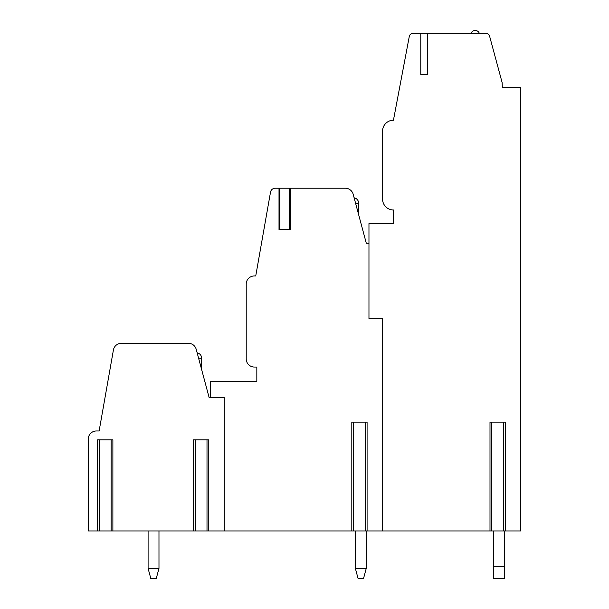 <?xml version="1.0" encoding="UTF-8"?>
<svg xmlns="http://www.w3.org/2000/svg" width="609" height="609" viewBox="0 0 609 609"><rect width="100%" height="100%" fill="white"/><g stroke="black" fill="none" stroke-linecap="round" stroke-linejoin="round"><path stroke-width="0.91" d="M367.082 530.949L365.309 530.949L365.309 422.144L367.082 422.144L367.082 530.949L382.566 530.949L382.566 318.781L368.963 318.781L368.963 223.579L393.444 223.579L393.444 209.976A10.878 10.878 0 0 1 382.566 199.097L382.566 131.095A10.878 10.878 0 0 1 393.444 120.217L409.278 36.494A4.08 4.08 0 0 1 413.283 33.168L420.781 33.168L420.781 74.648L427.587 74.648L420.781 74.648M505.257 530.949L503.491 530.949L503.491 422.144L505.257 422.144L505.257 530.949L520.748 530.949L520.748 87.574L502.318 87.574L502.151 82.657L489.598 36.19A4.08 4.08 0 0 0 485.662 33.168L427.587 33.168L427.587 74.648M382.566 318.781L382.566 530.949L491.76 530.949L491.76 422.144L489.994 422.144L489.994 530.949M366.313 243.296L368.963 243.296L366.313 243.296L353.174 194.263A8.161 8.161 0 0 0 345.295 188.219L290.272 188.219L290.272 229.7L279.013 229.7L279.013 188.219L275.207 188.219A4.758 4.758 0 0 0 270.518 192.147L255.742 275.938L254.379 275.938A8.161 8.161 0 0 0 246.219 284.099L246.219 358.899A8.161 8.161 0 0 0 254.379 367.06L256.831 367.06L256.831 381.341L210.653 381.341L210.653 396.307M208.773 530.949L206.999 530.949L206.999 439.827L208.773 439.827L208.773 530.949L353.578 530.949L353.578 422.144L351.812 422.144L351.812 530.949M224.257 530.949L224.257 397.662L209.161 397.662L196.205 349.307A8.161 8.161 0 0 0 188.326 343.263L121.45 343.263A8.161 8.161 0 0 0 113.411 350.008L99.13 430.982L96.412 430.982A8.161 8.161 0 0 0 88.252 439.142L88.252 530.949L99.389 530.949L99.389 439.827L97.623 439.827L97.623 530.949M111.12 530.949L111.12 439.827L112.886 439.827L112.886 530.949L99.389 530.949M112.886 530.949L195.268 530.949L195.268 439.827L193.502 439.827L193.502 530.949M206.999 530.949L195.268 530.949M365.309 530.949L353.578 530.949M503.491 530.949L491.76 530.949M355.367 530.949L355.359 568.372L358.084 578.55L355.359 568.372L366.253 568.372L363.527 578.55L366.253 568.372L366.245 530.949M493.549 578.55L493.549 566.309L504.427 566.309L504.427 578.55L493.549 578.55M493.549 530.949L493.549 566.309M504.427 566.309L504.427 530.949M358.084 578.55L363.527 578.55M427.587 33.168L420.781 33.168M520.748 87.574L502.318 87.559M479.268 33.168A4.423 4.423 0 0 0 471.107 33.168M289.564 188.219L279.721 188.219M279.013 188.219L279.828 188.219L279.828 229.7L289.458 229.7L289.458 188.219L290.272 188.219M206.999 439.827L195.268 439.827M111.12 439.827L99.389 439.827M365.309 422.144L353.578 422.144M503.491 422.144L491.76 422.144M148.094 530.949L148.094 568.372L150.811 578.55L148.094 568.372L158.979 568.372L156.254 578.55L158.979 568.372L158.972 530.949M150.811 578.55L156.254 578.55M355.565 203.178L358.632 203.178A5.443 5.443 0 0 0 354.126 197.818M201.655 369.663L201.655 358.221L198.595 358.221M358.632 214.619L358.632 203.178M201.655 358.221A5.443 5.443 0 0 0 197.156 352.862"/></g></svg>
